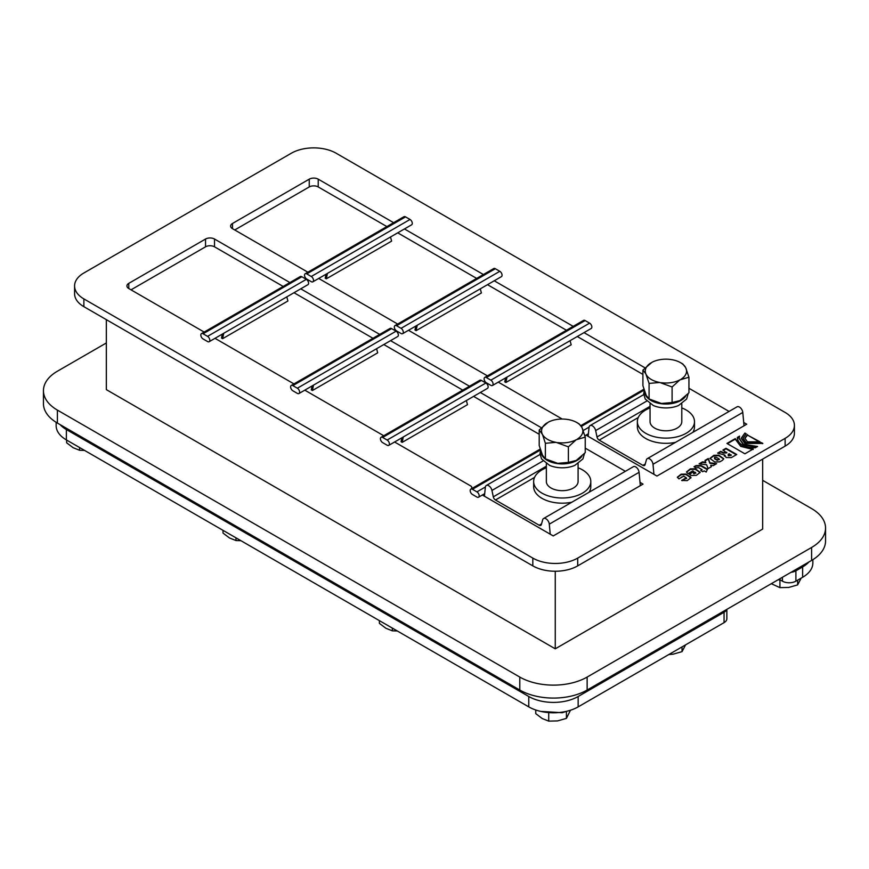 <?xml version="1.0" encoding="UTF-8"?>
<svg xmlns="http://www.w3.org/2000/svg" width="869" height="869" viewBox="0 0 869 869"><rect width="100%" height="100%" fill="white"/><g stroke="black" fill="none" stroke-linecap="round" stroke-linejoin="round"><path stroke-width="1.3" d="M403.292 436.966L402.195 442.364L401.065 441.713L401.869 437.791M402.195 442.364L467.479 404.672L466.381 400.544M387.139 440.04A3.172 1.836 60 0 1 389.214 442.832A3.172 1.836 60 0 1 388.725 445.384L487.487 388.356A3.172 1.836 -120 0 0 487.976 385.814A3.172 1.836 -120 0 0 485.901 383.012L387.139 440.04L382.653 437.444L481.415 380.426A3.172 1.836 -120 0 0 479.829 380.264L381.056 437.292A3.172 1.836 60 0 1 382.653 437.444M481.415 380.426L485.901 383.012M388.725 445.384A3.172 1.836 60 0 1 387.139 445.221L382.653 442.625A3.172 1.836 60 0 1 380.579 439.833A3.172 1.836 60 0 1 381.056 437.292M539.204 434.272L473.594 396.383M313.513 385.13L312.406 390.529L311.287 389.877L312.09 385.945M312.406 390.529L377.689 352.836L376.592 348.708M297.35 388.204A3.172 1.836 60 0 1 299.425 390.996A3.172 1.836 60 0 1 298.936 393.538L397.709 336.52A3.172 1.836 -120 0 0 398.187 333.978A3.172 1.836 -120 0 0 396.112 331.176L297.35 388.204L292.864 385.608L391.626 328.591A3.172 1.836 -120 0 0 390.04 328.428L291.278 385.456A3.172 1.836 60 0 1 292.864 385.608M391.626 328.591L396.112 331.176M298.936 393.538A3.172 1.836 60 0 1 297.35 393.385L292.864 390.789A3.172 1.836 60 0 1 290.789 387.998A3.172 1.836 60 0 1 291.278 385.456M462.753 390.127L383.805 344.548M223.724 333.294L222.616 338.682L221.497 338.041L222.301 334.109M222.616 338.682L287.911 300.989L286.803 296.872M207.561 336.357A3.172 1.836 60 0 1 209.635 339.16A3.172 1.836 60 0 1 209.147 341.702L307.919 284.684A3.172 1.836 -120 0 0 308.408 282.143A3.172 1.836 -120 0 0 306.333 279.34L207.561 336.357L203.074 333.772L301.836 276.744A3.172 1.836 -120 0 0 300.25 276.592L201.489 333.609A3.172 1.836 60 0 1 203.074 333.772M301.836 276.744L306.333 279.34M209.147 341.702A3.172 1.836 60 0 1 207.561 341.55L203.074 338.953A3.172 1.836 60 0 1 201 336.162A3.172 1.836 60 0 1 201.489 333.609M372.964 338.291L294.015 292.712M482.338 495.004L550.229 534.196L549.295 524.148A4.758 2.748 -120 0 0 547.057 519.629A4.758 2.748 -120 0 0 543.57 518.532A4.758 2.748 -120 0 0 542.701 519.738L541.354 524.583A3.172 1.836 -120 0 1 540.779 525.387A3.172 1.836 -120 0 1 539.193 525.234L495.471 499.99L534.533 477.429M283.175 286.455L214.524 246.818L214.524 239.04A6.344 3.661 0 0 0 205.54 239.04L205.54 246.818A6.344 3.661 180 0 1 214.524 246.818M205.54 246.818L131.023 289.833M506.996 377.092L505.899 382.49L504.77 381.839L505.573 377.917M505.899 382.49L571.183 344.797L570.075 340.67M490.844 380.166A3.172 1.836 60 0 1 492.919 382.957A3.172 1.836 60 0 1 492.43 385.51L591.192 328.482A3.172 1.836 -120 0 0 591.68 325.94A3.172 1.836 -120 0 0 589.606 323.149L490.844 380.166L486.347 377.57L585.119 320.552A3.172 1.836 -120 0 0 583.534 320.389L484.761 377.418A3.172 1.836 60 0 1 486.347 377.57M585.119 320.552L589.606 323.149M492.43 385.51A3.172 1.836 60 0 1 490.844 385.347L486.347 382.762A3.172 1.836 60 0 1 484.283 379.959A3.172 1.836 60 0 1 484.761 377.418M642.908 374.398L577.288 336.509M417.218 325.256L416.11 330.654L414.991 330.003L415.795 326.081M416.11 330.654L481.393 292.962L480.296 288.834M401.054 328.33A3.172 1.836 60 0 1 403.129 331.122A3.172 1.836 60 0 1 402.64 333.663L501.402 276.646A3.172 1.836 -120 0 0 501.891 274.104A3.172 1.836 -120 0 0 499.816 271.302L401.054 328.33L396.568 325.734L495.33 268.717A3.172 1.836 -120 0 0 493.744 268.554L394.982 325.582A3.172 1.836 60 0 1 396.568 325.734M495.33 268.717L499.816 271.302M402.64 333.663A3.172 1.836 60 0 1 401.054 333.511L396.568 330.915A3.172 1.836 60 0 1 394.493 328.124A3.172 1.836 60 0 1 394.982 325.582M566.458 330.253L487.509 284.674M327.428 273.42L326.32 278.819L325.202 278.167L326.005 274.235M326.32 278.819L391.615 241.115L390.507 236.998M311.265 276.494A3.172 1.836 60 0 1 313.34 279.286A3.172 1.836 60 0 1 312.851 281.828L411.624 224.81A3.172 1.836 -120 0 0 412.112 222.268A3.172 1.836 -120 0 0 410.038 219.466L311.265 276.494L306.779 273.898L405.541 216.881A3.172 1.836 -120 0 0 403.955 216.718L305.193 273.746A3.172 1.836 60 0 1 306.779 273.898M405.541 216.881L410.038 219.466M312.851 281.828A3.172 1.836 60 0 1 311.265 281.675L306.779 279.079A3.172 1.836 60 0 1 304.704 276.288A3.172 1.836 60 0 1 305.193 273.746M476.668 278.417L397.72 232.838M653.933 474.322L652.999 464.274A4.758 2.748 -120 0 0 650.762 459.755A4.758 2.748 -120 0 0 647.275 458.658L737.053 406.822A4.758 2.748 60 0 1 740.551 407.919A4.758 2.748 60 0 1 742.778 412.438L743.723 422.486L746.732 424.224L656.942 476.071L586.043 435.13M386.879 226.581L318.228 186.944L318.228 179.166A6.344 3.661 0 0 0 309.245 179.166L309.245 186.944A6.344 3.661 180 0 1 318.228 186.944M309.245 186.944L234.728 229.97M585.25 448.154L625.365 471.302M543.57 518.532L633.349 466.696A4.758 2.748 60 0 1 636.847 467.783A4.758 2.748 60 0 1 639.084 472.312L640.323 485.662M546.351 466.218L493.299 496.84A3.172 1.836 -120 0 0 495.471 499.99M493.299 496.84L491.952 490.442A4.758 2.748 -120 0 0 486.325 485.489A4.758 2.748 -120 0 0 485.358 487.237L484.424 496.21M581.828 456.279A21.149 12.209 180 0 1 558.224 463.688A21.149 12.209 180 0 1 541.072 451.75M584.446 453.564L582.925 458.908L574.854 465.382A21.149 12.209 180 0 1 549.588 465.382L541.528 458.919L539.997 453.596L540.594 450.316M557.702 463.34L545.374 458.832L545.374 443.288L556.062 442.343L568.391 446.84L576.212 439.736L585.239 437.118L585.239 452.673L576.212 460.472L568.391 462.395L557.702 463.34A20.65 11.927 0 0 0 576.212 460.472M585.239 437.118L581.926 427.407A20.65 11.927 180 0 0 576.82 422.53A20.65 11.927 180 0 0 568.391 419.586L566.74 419.336A20.65 11.927 180 0 0 548.23 422.193L539.204 429.992L539.204 445.547L542.517 455.258L545.374 458.832L547.622 460.135A20.65 11.927 0 0 0 556.062 463.079M568.391 446.84L568.391 462.395M539.204 429.992L542.517 434.522L545.374 443.288M581.926 427.407L579.069 423.833L576.82 422.53M542.071 433.577A20.65 11.927 180 0 1 547.025 422.888M582.371 428.363A20.65 11.927 180 0 1 577.418 439.041M556.062 442.343A20.65 11.927 180 0 1 542.517 434.522M576.212 439.736A20.65 11.927 180 0 1 557.702 442.603M578.091 463.677L578.091 481.513A15.87 9.168 180 0 1 568.293 489.975A15.87 9.168 180 0 1 551 487.987A15.87 9.168 180 0 1 546.351 481.513L546.351 463.677M546.351 467.794A28.568 16.489 0 0 0 533.653 481.513A28.568 16.489 0 0 0 542.017 493.168A28.568 16.489 0 0 0 573.16 496.742A28.568 16.489 0 0 0 590.79 481.513A28.568 16.489 0 0 0 578.091 467.794M571.791 502.228A28.568 16.489 180 0 1 542.017 498.361A28.568 16.489 180 0 1 533.653 486.694L533.653 481.513M590.79 481.513L590.79 486.694A28.568 16.489 180 0 1 589.139 492.223M640.019 482.36L643.027 484.098L553.238 535.934L550.229 534.196M647.275 458.658A4.758 2.748 -120 0 0 646.406 459.875L645.059 464.709A3.172 1.836 -120 0 1 644.483 465.512A3.172 1.836 -120 0 1 642.897 465.36L599.165 440.116L638.237 417.554M650.055 406.344L597.003 436.966A3.172 1.836 -120 0 0 599.165 440.116M597.003 436.966L595.656 430.568A4.758 2.748 -120 0 0 590.029 425.614A4.758 2.748 -120 0 0 589.063 427.363L588.128 436.336M685.532 396.405A21.149 12.209 180 0 1 661.928 403.813A21.149 12.209 180 0 1 644.776 391.876M688.15 393.7L686.629 399.034L678.559 405.508A21.149 12.209 180 0 1 653.292 405.508L645.232 399.045L643.701 393.733L644.298 390.442M661.407 403.466L649.078 398.958L649.078 383.414L659.756 382.469L672.095 386.977L679.916 379.862L688.943 377.244L688.943 392.799L679.916 400.598L672.095 402.521L661.407 403.466A20.65 11.927 0 0 0 679.916 400.598M688.943 377.244L685.63 367.533A20.65 11.927 180 0 0 680.525 362.666A20.65 11.927 180 0 0 672.085 359.712L670.444 359.462A20.65 11.927 180 0 0 651.935 362.319L642.908 370.129L642.908 385.673L646.21 395.384L649.078 398.958L651.326 400.261A20.65 11.927 0 0 0 659.756 403.205M672.095 386.977L672.095 402.521M642.908 370.129L645.776 373.703L649.078 383.414M685.63 367.533L682.773 363.959L680.525 362.666M645.776 373.703A20.65 11.927 180 0 1 650.729 363.014M686.076 368.489A20.65 11.927 180 0 1 681.122 379.166M659.756 382.469A20.65 11.927 180 0 1 646.21 374.648M679.916 379.862A20.65 11.927 180 0 1 661.407 382.729M681.796 403.803L681.796 421.639A15.87 9.168 180 0 1 671.998 430.101A15.87 9.168 180 0 1 654.705 428.113A15.87 9.168 180 0 1 650.055 421.639L650.055 403.803M650.055 407.919A28.568 16.489 0 0 0 637.357 421.639A28.568 16.489 0 0 0 645.721 433.294A28.568 16.489 0 0 0 676.853 436.879A28.568 16.489 0 0 0 694.494 421.639A28.568 16.489 0 0 0 681.796 407.919M675.495 442.364A28.568 16.489 180 0 1 645.721 438.487A28.568 16.489 180 0 1 637.357 426.82L637.357 421.639M694.494 421.639L694.494 426.82A28.568 16.489 180 0 1 692.843 432.349M688.943 388.291L688.954 388.28A3.172 1.836 60 0 1 688.943 388.269L729.069 411.439M743.723 422.486L744.027 425.788M43.45 390.659L43.45 403.629A47.621 27.493 0 0 0 57.397 423.062L57.397 410.103A47.621 27.493 180 0 1 43.45 390.659A47.621 27.493 180 0 1 57.397 371.226L106.333 342.973M811.603 547.47L811.603 560.429A47.621 27.493 0 0 0 825.55 540.996L825.55 528.037A47.621 27.493 180 0 1 811.603 547.47L587.14 677.07A47.621 27.493 180 0 1 519.792 677.07L57.397 410.103M811.603 560.429L587.14 690.029L587.14 677.07M519.792 677.07L519.792 690.029A47.621 27.493 0 0 0 587.14 690.029M519.792 690.029L57.397 423.062M812.852 559.679L812.852 563.025A34.923 20.161 180 0 1 802.63 577.277L795.895 581.165L795.895 570.803A9.526 5.496 180 0 1 791.051 572.302M779.058 579.221L782.426 581.165A9.526 5.496 0 0 0 795.895 581.165M771.314 583.696L779.928 587.64L788.78 587.433L797.623 584.902L801.175 578.124M797.623 580.166L797.623 584.902M779.928 580.058L779.928 587.64M668.793 654.553L673.171 654.172L682.024 651.641L685.576 644.863M682.024 646.905L682.024 651.641M726.658 609.473A9.526 5.496 180 0 1 724.062 612.276L724.062 622.639A9.526 5.496 0 0 0 726.853 618.75L726.853 609.365M724.062 622.639L578.157 706.877A34.923 20.161 180 0 1 528.776 706.877L66.37 439.91A34.923 20.161 180 0 1 56.148 425.658L56.148 422.312M535.76 709.995L535.76 713.645L542.245 718.544L548.719 721.118L557.572 720.912L566.425 718.381L570.477 710.223M566.425 711.342L566.425 718.381M548.719 713.536L548.719 721.118M379.384 620.629L379.384 623.355L385.869 628.254L392.343 630.84L397.339 630.992M392.343 628.102L392.343 630.84M223.007 530.34L223.007 533.077L229.492 537.965L235.966 540.551L240.963 540.703M235.966 537.824L235.966 540.551M66.631 440.062L66.631 442.788L73.105 447.687L79.59 450.272L84.586 450.424M79.59 447.535L79.59 450.272M724.062 612.276L578.157 696.504A34.923 20.161 180 0 1 528.776 696.504L66.37 429.547A34.923 20.161 180 0 1 60.135 424.648M485.402 486.988L476.929 491.876A3.172 1.836 60 0 1 478.993 494.678A3.172 1.836 60 0 1 478.515 497.22A3.172 1.836 60 0 1 476.929 497.057L472.432 494.472A3.172 1.836 60 0 1 470.357 491.669A3.172 1.836 60 0 1 470.846 489.128A3.172 1.836 60 0 1 472.432 489.28L540.496 449.99M476.929 491.876L472.432 489.28M718.207 453.303L720.727 451.847L723.442 453.14L726.788 452.847L722.889 450.077L725.984 448.295L736.738 454.498L731.361 457.605L726.093 457.55L724.833 455.052L717.642 453.107L720.727 451.337L723.442 452.619L726.788 452.336M724.333 456.138L724.833 455.052L724.279 455.877M723.345 450.338L725.984 448.817L736.282 454.759M728.211 454.335L728.352 455.823L728.211 454.856L728.352 455.823L731.198 455.389L729.232 453.748L728.211 454.335L728.352 455.302L731.198 454.878M743.038 438.53L746.189 443.201L761.526 442.669L762.852 443.429L744.885 443.44L741.17 438.258L744.896 433.066L746.221 433.827L743.028 438.269L746.189 442.679L761.526 442.669M741.181 438.519L744.896 433.066M744.896 433.577L745.787 434.098M761.526 443.179L762.395 443.679M737.281 438.508L739.334 436.792M739.128 438.519L743.451 444.787L756.421 447.144M757.562 446.481L755.291 447.796C743.842 447.502 737.857 444.048 737.336 437.433L739.584 436.129L739.117 438.258L743.451 444.265L757.562 446.481M677.385 477.461L681.111 474.724L686.097 474.583L690.964 477.896M689.986 476.31L690.996 477.635L687.238 480.633L681.665 480.438L686.304 477.744L683.61 476.179L678.95 478.873L677.353 477.211L681.111 474.202L686.097 474.061L689.986 476.831M681.492 477.059L682.035 477.092M682.111 480.698L686.304 478.254M686.304 477.744L686.695 478.537M701.142 470.77L702.119 469.684L698.491 467.587L696.08 467.924L694.016 466.751L695.993 465.61L700.979 465.48L707.442 469.206L706.204 472.052L704.162 470.868L702.739 471.693L700.696 470.509L702.119 469.684M694.472 467.011L695.993 466.132L700.979 465.99L707.29 469.64M689.063 474.116L693.712 471.432L692.778 470.889L688.129 473.572L687.542 473.236L686.532 471.91L690.29 468.902L695.276 468.771L700.175 472.334L696.417 475.343L691.42 475.473L689.063 474.116M689.508 474.376L693.712 471.432M686.564 472.171L690.29 469.423L695.276 469.293L700.132 472.595M695.026 472.182L693.451 473.094L695.026 472.182M695.472 472.964L693.896 473.866L693.451 473.094M695.873 473.257L695.472 472.443M699.838 463.905L702.489 462.384L705.78 462.797L704.987 460.418L708.278 458.517L709.875 462.797L716.653 463.655L713.264 465.61L710.744 465.295L711.374 466.707L708.083 468.608L706.627 464.774L699.111 463.818L702.489 461.863L705.78 462.275M710.744 465.295L711.19 466.805M705.161 460.831L708.278 459.038L709.875 463.318L715.915 464.079M722.476 460.298L719.793 461.841L714.807 461.982L709.908 458.408L713.84 455.313L718.826 455.171L723.725 458.734L722.476 460.298M709.94 458.669L713.84 455.823L718.826 455.693L723.692 458.995M716.328 457.29L714.535 457.257L714.59 458.3L717.283 459.853L719.021 458.843L716.328 457.29M714.535 457.257L714.59 458.81L717.283 460.374L719.021 459.364M714.535 457.778L714.59 458.81L714.535 457.778M719.413 459.647L719.021 458.843M744.907 438.476L747.503 435.097L759.571 442.06M747.503 435.097L760.038 441.81L747.47 441.832L744.896 438.215L747.503 434.576M744.896 453.803L726.94 443.429L735.239 438.639L740.703 445.851L753.195 449.012L744.896 453.803M727.386 443.69L735.239 439.16L740.703 446.373L753.195 449.523M83.88 272.985L291.289 153.248A31.74 18.325 180 0 1 336.184 153.248L785.12 412.438A31.74 18.325 180 0 1 794.418 425.397A31.74 18.325 180 0 1 785.12 438.356L577.711 558.094A31.74 18.325 180 0 1 532.816 558.094L83.88 298.914A31.74 18.325 180 0 1 74.582 285.955A31.74 18.325 180 0 1 83.88 272.985M480.318 392.495L541.3 427.7M471.671 487.737A2.857 1.651 0 0 0 471.595 488.117A2.857 1.651 0 0 0 471.737 488.617L471.758 487.324A3.172 1.836 180 0 1 471.671 487.737L471.671 488.497M394.58 441.995L470.824 486.021A3.172 1.836 180 0 1 471.758 487.324M383.74 435.738L304.791 390.159M293.95 383.902L215.001 338.323M204.161 332.067L128.775 288.541L128.775 283.359A6.344 3.661 0 0 0 126.917 285.955A6.344 3.661 0 0 0 128.775 288.541M128.775 283.359L205.54 239.04M214.524 239.04L289.909 282.566M300.75 288.823L379.699 334.402M390.539 340.659L469.488 386.238M584.022 332.621L645.004 367.826M562.221 419.043L498.285 382.132M487.444 375.875L408.495 330.285M397.654 324.028L318.706 278.449M307.865 272.193L232.479 228.666L232.479 223.485A6.344 3.661 0 0 0 230.622 226.081A6.344 3.661 0 0 0 232.479 228.666M232.479 223.485L309.245 179.166M318.228 179.166L393.614 222.692M404.454 228.949L483.403 274.528M494.244 280.785L573.192 326.364M785.12 438.356L785.12 446.134A31.74 18.325 0 0 0 794.418 433.175L794.418 425.397M785.12 446.134L577.711 565.871L577.711 558.094M532.816 558.094L532.816 565.871A31.74 18.325 0 0 0 577.711 565.871M532.816 565.871L83.88 306.681L83.88 298.914M74.582 285.955L74.582 293.722A31.74 18.325 0 0 0 83.88 306.681M762.667 480.34L811.603 508.593A47.621 27.493 180 0 1 825.55 528.037M762.667 459.093L762.667 529.069L555.258 648.817L106.333 389.627L106.333 319.64M555.258 648.817L555.258 571.237M808.865 562.015A34.923 20.161 180 0 1 802.63 566.914L795.895 570.803M543.049 460.939L491.952 490.442M541.55 523.866L539.193 525.234M639.084 472.312L549.295 524.148M646.753 401.065L595.656 430.568M645.254 463.992L642.897 465.36M742.778 412.438L652.999 464.274M528.776 706.877L528.776 696.504M578.157 706.877L578.157 696.504M66.37 439.91L66.37 429.547M581.383 426.386L644.19 390.116M589.106 427.113L583.218 430.503M782.426 577.277L782.426 581.165M802.63 577.277L802.63 566.914M540.04 454.476L486.325 485.489M643.744 394.602L590.029 425.614M780.644 580.144L778.124 579.764M566.219 711.385L562.319 712.721L540.714 711.385M470.846 489.128L540.214 449.077M484.696 493.646L478.515 497.22M580.883 425.604L643.918 389.203M588.4 433.772L584.88 435.803"/></g></svg>
